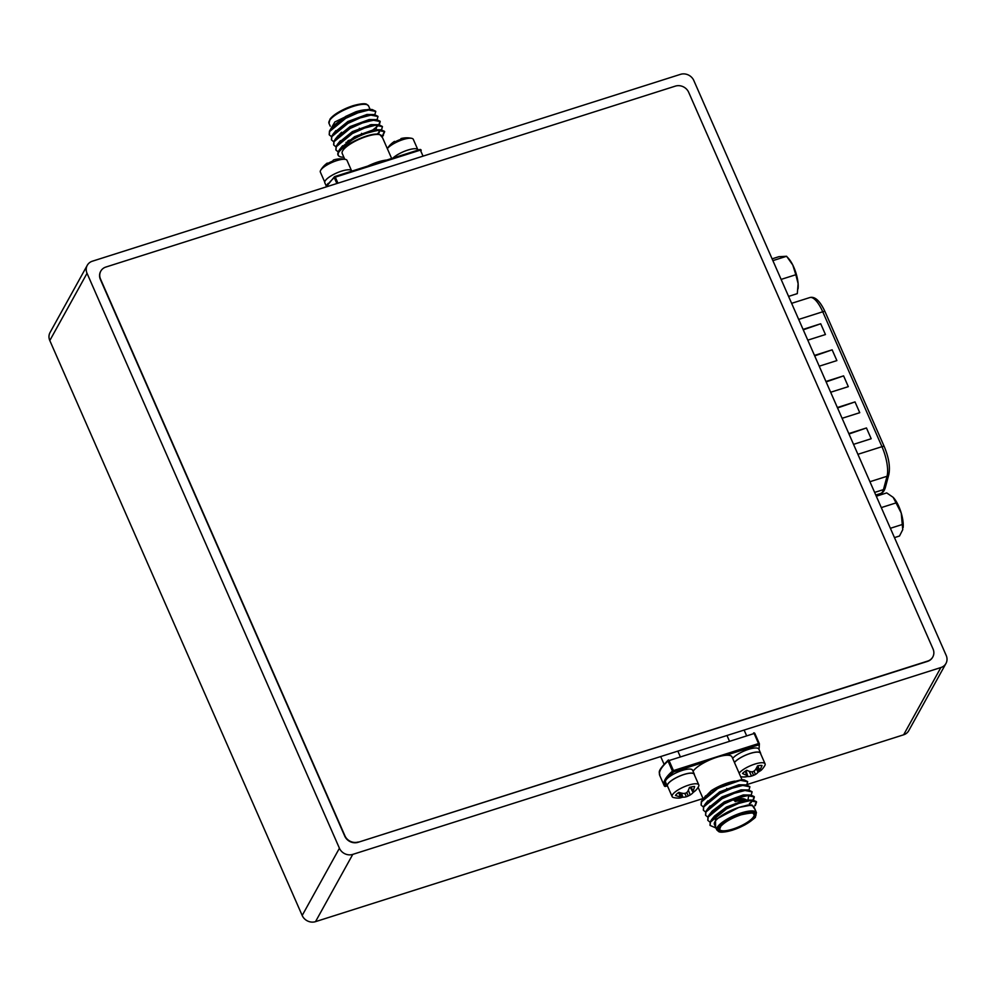 <?xml version="1.0" encoding="UTF-8"?>
<svg xmlns="http://www.w3.org/2000/svg" width="996" height="996" viewBox="0 0 996 996"><rect width="100%" height="100%" fill="white"/><g stroke="black" fill="none" stroke-linecap="round" stroke-linejoin="round"><path stroke-width="1.49" d="M92.367 261.201A10.396 9.338 29 0 0 87.275 265.297A10.396 9.338 29 0 0 87.038 273.302L339.424 848.243A10.396 9.338 29 0 0 352.758 854.394L940.871 667.544A10.396 9.338 29 0 0 945.963 663.461A10.396 9.338 29 0 0 946.2 655.455L693.814 80.514A10.396 9.338 29 0 0 680.48 74.351L92.367 261.201M87.275 265.297L50.037 332.54A10.396 9.338 29 0 0 49.8 340.545L302.186 915.486A10.396 9.338 29 0 0 315.52 921.649L702.454 798.717M747.012 784.549L903.633 734.799A10.396 9.338 29 0 0 908.726 730.703L945.963 663.461M903.135 527.581A19.497 6.536 -107.6 0 0 903.16 527.37A19.497 6.536 -107.6 0 0 901.231 513.052A19.497 6.536 -107.6 0 0 893.873 498.125A19.497 6.536 -107.6 0 0 893.673 497.9M894.47 537.616L899.5 536.01L902.75 529.673L901.231 513.052L893.163 497.34L886.714 492.908L876.306 496.22M893.873 498.125L893.163 497.34M896.475 502.768L881.298 507.599M902.862 524.319L890.374 528.291M798.082 288.479A19.497 6.536 -107.6 0 0 798.12 288.081A19.497 6.536 -107.6 0 0 798.12 283.686A19.497 6.536 -107.6 0 0 792.779 265.011L786.603 256.271L778.847 256.707L772.099 258.848M787.512 257.304L788.832 258.836A19.497 6.536 72.4 0 1 792.779 265.011L795.829 274.734L781.125 279.403M788.583 296.397L797.298 293.633L798.12 283.686L795.829 274.734M786.603 256.271L772.884 260.628M848.99 434.007L866.458 427.956L848.804 433.571M866.458 427.956L871.189 438.738L853.535 444.353M837.561 407.962L855.016 401.911L837.362 407.526M855.016 401.911L859.747 412.693L842.093 418.295M826.12 381.916L843.587 375.865L825.933 381.468M843.587 375.865L848.318 386.647L830.664 392.25M814.691 355.871L832.146 349.82L814.491 355.423M832.146 349.82L836.877 360.589L819.222 366.204M803.262 329.813L820.716 323.762L803.062 329.377M820.716 323.762L825.447 334.544L807.793 340.159M329.452 131.161L334.868 121.96L355.809 111.801A21.626 6.163 -23.7 0 1 367.611 109.821M382.364 135.979L384.506 131.335L381.045 129.804L366.677 132.754L354.452 138.232L339.897 149.101L338.354 151.442L338.105 154.94M382.539 136.328L384.668 131.696L377.584 130.327L366.839 133.128C350.517 138.668 333.71 151.728 338.69 155.899C332.228 150.371 370.773 130.252 379.974 134.734A21.626 6.163 -23.7 0 1 381.817 136.079L391.652 158.489M375.666 111.241L372.143 109.523L368.52 109.684L357.776 112.473L345.55 117.951L330.996 128.82L329.452 131.161L329.203 134.659M374.857 114.627L375.766 111.415L368.682 110.058L357.938 112.847L345.712 118.312L329.614 131.534L329.278 134.846L331.469 136.701M369.678 125.421L370.761 124.724M377.895 116.308L374.372 114.59L370.736 114.752L360.004 117.54L347.778 123.018L333.212 133.9L331.68 136.24L331.431 139.726M369.279 126.143L371.633 124.587M377.086 119.707L377.994 116.482L370.898 115.125L360.166 117.914L347.94 123.38L331.842 136.601L331.494 139.913L333.697 141.768M348.463 140.511L352.285 139.44M372.977 129.791L377.347 126.392M378.903 124.737L380.049 121.188L376.6 119.657L362.22 122.62L349.994 128.086L335.44 138.967L333.909 141.308L333.648 144.806M347.629 141.121L350.866 140.274M379.314 124.774L380.211 121.562L373.127 120.192L362.382 122.981L350.156 128.447L334.058 141.669L333.722 144.993L335.926 146.835M382.352 126.455L378.829 124.737L375.193 124.898L364.449 127.687L352.223 133.153L337.669 144.034L336.125 146.375L335.876 149.873M376.824 134.211L379.414 132.132M381.53 129.841L382.439 126.629L375.355 125.259L364.611 128.048L352.385 133.526L336.287 146.736L335.951 150.06L338.154 151.902M344.753 159.26L342.213 153.459A21.626 6.163 -23.7 0 1 366.628 136.44A21.626 6.163 -23.7 0 1 379.974 134.734L382.564 137.759M367.785 166.071A21.626 6.163 -23.7 0 1 377.845 161.999A21.626 6.163 -23.7 0 1 386.734 160.045M330.996 128.82L333.697 125.484L345.674 116.432L355.809 111.801L368.981 109.323L372.143 109.523M343.309 157.219A25.996 7.408 -23.7 0 1 338.69 155.899L338.018 154.766M334.88 176.578L419.851 149.525L420.387 150.11L335.303 177.151L337.955 183.177M333.697 125.484L332.614 127.04M374.372 114.59L366.939 114.478L347.89 121.5L334.843 132.107M376.6 119.657L369.167 119.557L350.119 126.567L337.071 137.174M345.998 142.403L348.052 142.079M376.276 128.546L376.812 125.123M378.829 124.737L371.396 124.624L352.347 131.634L339.3 142.241M377.932 134.261L378.966 132.978L379.04 130.19M381.045 129.804L373.625 129.692L354.576 136.713L341.516 147.321M326.476 186.277A14.766 4.208 -23.7 0 1 328.207 183.351M326.414 186.414L324.808 182.778A14.766 4.208 -23.7 0 1 336.636 172.993A14.766 4.208 -23.7 0 1 351.849 170.901L351.937 171.1M351.376 170.341L347.006 160.381A14.554 4.146 156.3 0 0 346.546 159.833A14.554 4.146 156.3 0 0 345.475 159.397A23.045 23.045 0 0 0 333.847 159.87A22.734 12.076 61.8 0 0 333.56 159.97A22.995 4.196 68.4 0 0 332.888 161.003A12.076 3.436 156.3 0 0 329.8 162.385A12.076 3.436 156.3 0 0 326.974 163.942A22.995 3.063 -121.3 0 1 327.236 163.107A22.995 3.063 -121.3 0 1 327.31 163.07L327.597 163.581M345.475 159.397A14.554 4.146 156.3 0 0 329.825 163.456A14.554 4.146 156.3 0 0 320.662 170.291A14.554 4.146 156.3 0 0 320.351 172.084L324.721 182.044M392.922 158.078A14.766 4.208 -23.7 0 1 407.414 150.209A14.766 4.208 -23.7 0 1 418.133 149.848L418.22 150.047M413.303 139.353A14.554 4.146 156.3 0 0 413.29 139.328A14.554 4.146 156.3 0 0 411.759 138.344A23.045 23.045 0 0 0 400.977 138.569L401.102 139.228A12.076 3.436 156.3 0 0 397.989 140.436A12.076 3.436 156.3 0 0 394.976 141.905A22.995 0.759 -118.4 0 0 394.503 141.395A22.734 9.039 -112 0 0 394.491 141.395A23.045 23.045 0 0 0 387.32 148.603M411.759 138.344A14.554 4.146 156.3 0 0 398.4 141.332A14.554 4.146 156.3 0 0 387.332 148.653M755.254 809.885L752.005 804.98L738.833 807.457A21.626 6.163 156.3 0 0 714.418 824.476L716.821 829.954A21.626 6.163 -23.7 0 1 741.236 812.935A21.626 6.163 -23.7 0 1 756.425 812.574L754.022 807.096A21.626 6.163 156.3 0 0 738.833 807.457L715.452 819.583L715.651 827.913M703.363 807.009L701.172 805.154L701.508 801.842L717.606 788.62L729.831 783.155L740.576 780.366L747.66 781.723L746.751 784.935M701.097 804.967L701.346 801.469L702.89 799.128L717.444 788.259L729.67 782.781L740.414 779.993L744.037 779.831L747.56 781.549M715.825 827.925L710.073 825.435L710.409 822.123L726.507 808.901L738.733 803.423L749.478 800.635L756.562 802.004L755.329 805.64M709.999 825.248L710.248 821.75L711.791 819.409L726.345 808.54L738.571 803.062L752.939 800.112L756.4 801.643L754.844 805.652M710.048 822.21L707.845 820.368L708.181 817.044L724.279 803.834L736.505 798.356L747.249 795.567L754.333 796.937L753.424 800.149M707.77 820.181L708.019 816.683L709.563 814.342L724.117 803.461L736.343 797.995L750.723 795.045L754.171 796.563L753.013 800.112M707.82 817.143L705.616 815.301L705.952 811.977L722.05 798.755L734.276 793.289L745.02 790.5L752.105 791.87L751.208 795.082M705.542 815.114L705.803 811.615L707.334 809.275L721.901 798.394L734.127 792.928L744.859 790.139L748.494 789.965L752.017 791.683M705.591 812.076L703.388 810.221L703.736 806.909L719.834 793.688L732.06 788.222L742.792 785.433L749.888 786.79L748.98 790.015M703.325 810.034L703.574 806.548L705.118 804.208L719.672 793.326L731.898 787.848L742.643 785.06L746.265 784.898L749.789 786.616M751.308 802.44L749.552 803.884M751.47 801.768L749.39 803.523M734.899 781.125A21.626 6.163 156.3 0 0 728.014 782.819A21.626 6.163 156.3 0 0 711.281 790.662L702.143 800.124M742.057 779.843L731.998 756.898A21.626 6.163 156.3 0 0 725.91 755.304A21.626 6.163 156.3 0 0 716.796 757.271A21.626 6.163 156.3 0 0 706.45 761.479A21.626 6.163 156.3 0 0 693.054 771.302M744.037 779.831L742.169 779.706L711.281 790.662L702.89 799.128M738.833 807.457L747.735 805.067L752.005 804.98M711.791 819.409L714.505 816.06L726.47 807.021L745.518 800L752.939 800.112M714.63 817.977L713.734 817.828M709.563 814.342L712.277 810.993L724.241 801.942L743.29 794.933L750.723 795.045M748.706 795.431L748.17 798.842M708.965 807.482L722.013 796.875L741.061 789.865L748.494 789.965M706.737 802.415L719.797 791.808L738.833 784.786L746.265 784.898M704.521 797.348L705.604 795.792M677.678 798.082A22.995 13.683 -94.2 0 0 678.276 798.107A22.995 13.683 -94.2 0 0 680.99 797.684A22.734 6.138 -103.5 0 0 681.488 797.161A22.734 10.421 -116.6 0 1 680.206 796.725A22.995 17.268 -125.3 0 1 675.5 795.406A12.076 3.436 -23.7 0 1 676.832 793.937A12.076 3.436 -23.7 0 1 678.899 792.343A22.995 16.123 41.5 0 0 683.791 793.488A22.734 20.082 17.3 0 0 685.97 793.102A22.734 18.775 -77.1 0 0 687.564 791.733A22.995 13.683 -94.2 0 0 689.469 787.413A12.076 3.436 -23.7 0 1 692.27 786.74A12.076 3.436 -23.7 0 1 694.61 786.504A22.995 14.828 73.9 0 1 693.004 790.774A22.734 7.271 66.5 0 1 692.78 791.895A22.734 9.3 52.8 0 0 693.776 791.72A22.995 16.123 41.5 0 0 696.789 789.168A12.076 3.436 -23.7 0 1 696.503 789.554A12.076 3.436 -23.7 0 1 695.457 790.637A12.076 3.436 -23.7 0 1 693.403 792.243A22.995 17.268 -125.3 0 1 690.191 794.97A22.734 21.215 -144.9 0 1 689.22 795.505A22.734 21.215 -144.9 0 1 688.298 795.953A22.734 19.908 86.8 0 1 687.676 796.24A22.734 19.908 86.8 0 1 686.431 796.713A22.995 14.828 73.9 0 1 682.833 797.161A12.076 3.436 -23.7 0 1 681.052 797.634M678.276 798.107A23.045 23.045 0 0 1 673.67 797.572A14.554 4.146 -23.7 0 1 672.138 796.601A14.554 4.146 -23.7 0 1 674.255 792.729A14.554 4.146 -23.7 0 1 692.855 784.064A14.554 4.146 -23.7 0 1 698.794 784.898A14.554 4.146 -23.7 0 1 698.482 786.678A23.045 23.045 0 0 1 696.503 789.554M698.794 784.898L694.137 774.29A14.554 4.146 156.3 0 0 688.199 773.456A14.554 4.146 156.3 0 0 673.719 779.146A14.554 4.146 156.3 0 0 667.482 785.993L672.138 796.601M681.488 793.077L682.833 797.161M680.019 792.704L681.488 797.161M678.699 792.467L680.206 796.725M688.361 790.202L690.191 794.97M686.73 792.48L688.298 795.953M684.725 793.351L686.431 796.713M690.987 787.002L693.004 790.774M690.153 787.214L692.78 791.895M694.424 774.938A14.766 4.208 156.3 0 0 694.337 774.203L692.569 770.194A14.766 4.208 156.3 0 0 677.355 772.274A14.766 4.208 156.3 0 0 665.527 782.059L667.295 786.081A14.766 4.208 156.3 0 0 667.768 786.641M694.337 774.203A14.766 4.208 156.3 0 0 679.123 776.295A14.766 4.208 156.3 0 0 667.295 786.081M759.724 771.153A12.076 3.436 -23.7 0 1 758.093 772.186A22.995 14.542 -120.9 0 1 755.379 774.49A22.734 19.733 -133.4 0 1 754.196 775.075A22.734 19.733 -133.4 0 1 753.574 775.336A22.734 21.327 99.1 0 1 752.54 775.735A22.734 21.327 99.1 0 1 751.544 776.058A22.995 17.505 78.4 0 1 747.311 776.569A12.076 3.436 -23.7 0 1 743.402 777.005A12.076 3.436 -23.7 0 1 742.829 776.942A22.995 16.372 -88.2 0 0 746.801 776.444A22.734 9.624 -99.9 0 0 747.647 775.822A22.734 6.922 -113.7 0 1 746.689 775.199A22.995 14.542 -120.9 0 1 742.518 773.456A12.076 3.436 -23.7 0 1 744.323 771.888A12.076 3.436 -23.7 0 1 746.751 770.269A22.995 13.396 47.3 0 0 751.171 771.838A22.734 18.6 30.7 0 0 753.25 771.614A22.734 20.194 -63.1 0 0 755.005 770.282A22.995 16.372 -88.2 0 0 757.545 765.887A12.076 3.436 -23.7 0 1 760.073 765.476A12.076 3.436 -23.7 0 1 762.027 765.526A22.995 17.505 78.4 0 1 759.749 769.896A22.734 10.744 69.5 0 1 759.176 771.128A22.734 5.789 56.4 0 0 759.861 771.128A22.995 13.396 47.3 0 0 761.89 769.535A23.045 23.045 0 0 0 764.766 765.625A14.554 4.146 -23.7 0 0 765.077 763.832L760.421 753.237A14.554 4.146 156.3 0 0 756.313 752.154A14.554 4.146 156.3 0 0 734.475 762.55M739.132 773.157A14.554 4.146 -23.7 0 1 741.983 770.481A14.554 4.146 -23.7 0 1 760.969 762.762A14.554 4.146 -23.7 0 1 765.077 763.832M745.992 770.742L747.647 775.822M745.307 771.19L746.689 775.199M756.126 768.601L758.093 772.186M754.084 771.004L755.379 774.49M752.042 771.763L753.574 775.336M749.191 771.265L751.544 776.058M757.632 765.862L759.749 769.896M756.935 767.144L759.176 771.128M760.707 753.872A14.766 4.208 156.3 0 0 760.608 753.15L758.852 749.129A14.766 4.208 156.3 0 0 747.037 749.864A14.766 4.208 156.3 0 0 732.658 758.417M760.608 753.15A14.766 4.208 156.3 0 0 748.805 753.885A14.766 4.208 156.3 0 0 734.426 762.438M358.261 841.981A10.396 9.338 -151 0 1 344.927 835.831L100.559 279.141A10.396 9.338 -151 0 1 100.795 271.136A10.396 9.338 -151 0 1 105.887 267.04L675.325 86.129A10.396 9.338 -151 0 1 688.672 92.279L933.04 648.969A10.396 9.338 -151 0 1 932.791 656.974A10.396 9.338 -151 0 1 927.712 661.07L358.087 842.305A10.396 9.338 -151 0 1 344.753 836.142L100.384 279.453A10.396 9.338 -151 0 1 100.621 271.46A10.396 9.338 -151 0 1 100.708 271.298M932.704 657.136A10.396 9.338 -151 0 1 932.617 657.298A10.396 9.338 -151 0 1 927.525 661.381L358.087 842.305M49.8 340.545L87.038 273.302M903.633 734.799L940.871 667.544M315.52 921.649L352.758 854.394M302.186 915.486L339.424 848.243M874.625 492.41L883.452 489.609L887.038 476.275L869.931 481.715M857.905 454.313L881.958 446.669L822.733 311.773L798.692 319.417M880.613 493.506A25.037 8.404 -107.6 0 0 883.452 489.609A3.274 2.739 15.1 0 0 885.257 487.853C884.062 491.314 882.518 493.207 880.613 493.506L875.783 495.037M809.823 297.555C814.94 296.186 820.019 300.916 825.037 311.711A3.274 0.934 -23.7 0 0 822.733 311.773A25.037 8.404 -107.6 0 0 809.823 297.555L791.633 303.332M888.843 474.519A3.274 2.739 15.1 0 1 887.038 476.275A25.037 8.404 -107.6 0 0 881.958 446.669A3.274 0.934 -23.7 0 1 884.249 446.619C888.806 457.562 890.337 466.863 888.843 474.519L885.257 487.853M339.449 134.186A17.156 4.893 156.3 0 0 339.213 135.219M339.897 134.659A16.745 4.768 -23.7 0 1 341.553 132.256M328.991 123.355L330.074 118.997C334.021 114.191 341.616 109.772 352.87 105.738C364.847 102.414 366.366 104.256 366.615 104.244L368.595 105.962A21.626 6.163 156.3 0 0 353.406 106.335A21.626 6.163 156.3 0 0 328.991 123.355L330.236 126.193M370.014 124.849A16.745 4.768 -23.7 0 1 368.856 126.255M421.233 150.346A51.991 14.803 156.3 0 0 421.121 150.097L421.096 150.035A1.046 0.996 -27.4 0 0 419.963 149.537M336.86 183.525L334.295 177.674A51.991 14.803 156.3 0 0 326.588 186.787M423.039 156.148L420.387 150.11L421.121 150.097A1.046 0.996 -27.4 0 0 421.096 150.035A1.046 1.046 0 0 0 419.851 149.525L334.768 176.553L335.303 177.151L334.295 177.674A1.046 0.735 48.8 0 1 334.395 176.765L326.202 186.912M329.489 120.641A20.592 5.864 -23.7 0 1 352.783 105.813M734.04 800.423A17.156 4.893 -23.7 0 1 745.83 799.738M744.522 799.029A16.745 4.768 156.3 0 0 733.791 800.224M735.185 801.606A18.824 5.366 -23.7 0 1 746.004 799.937M746.216 799.913A18.401 5.241 156.3 0 0 735.023 801.382M732.932 829.581A19.235 5.478 -23.7 0 1 719.759 827.664A19.235 5.478 -23.7 0 1 741.124 814.778A19.235 5.478 -23.7 0 1 754.296 816.695A19.235 5.478 -23.7 0 1 732.932 829.581M719.635 829.382A18.824 5.366 156.3 0 0 732.857 829.058A18.824 5.366 156.3 0 0 754.097 814.242C751.818 814.765 759.301 810.893 741.099 814.803C731.774 818.002 725.001 821.849 720.768 826.344L719.635 829.382M741.422 814.255A20.592 5.864 156.3 0 0 718.539 828.05A20.592 5.864 156.3 0 0 732.645 830.104A20.592 5.864 156.3 0 0 755.516 816.309A20.592 5.864 156.3 0 0 741.422 814.255M668.627 759.985L668.428 760.048A1.046 0.735 -131.2 0 0 668.142 760.172C655.692 772.821 660.087 771.95 659.775 775.535A51.991 14.803 156.3 0 1 668.042 761.081L669.051 760.558L673.458 770.593L758.541 743.564L754.134 733.517L669.051 760.558L668.515 759.96A1.046 1.046 0 0 0 668.142 760.172A1.046 0.735 -131.2 0 0 668.042 761.081L672.449 771.128A1.046 0.735 48.8 0 0 673.632 771.912A50.945 14.517 156.3 0 0 667.843 777.976M758.828 749.079A50.945 14.517 156.3 0 0 758.728 744.871L725.91 755.304M665.552 782.121A50.945 14.517 156.3 0 0 665.652 786.317L667.183 785.832M706.45 761.479L673.632 771.912L673.458 770.593L672.449 771.128A51.991 14.803 -23.7 0 0 664.183 785.583L659.775 775.535M754.98 733.753A51.991 14.803 156.3 0 0 754.868 733.504L759.276 743.539A51.991 14.803 -23.7 0 1 759.388 743.788L754.844 733.442A1.046 0.996 -27.4 0 0 753.711 732.944M758.728 744.871A1.046 0.996 -27.4 0 0 759.276 743.539L758.541 743.564L758.728 744.871M754.134 733.517L754.868 733.504A1.046 0.996 -27.4 0 0 754.844 733.442A1.046 1.046 0 0 0 753.599 732.932L754.134 733.517M665.652 786.317A1.046 0.996 152.6 0 1 664.332 785.881A1.046 1.046 0 0 0 665.577 786.392L665.652 786.317M665.465 786.379L667.208 785.881M798.12 288.081L798.045 288.84M825.037 311.711L884.249 446.619M368.595 105.962L370.163 109.535M382.564 136.402L383.435 135.332M339.897 149.101L342.612 145.752M337.669 144.034L340.383 140.685M335.44 138.967L338.154 135.618M333.212 133.9L335.926 130.551M370.126 124.824L368.943 126.231M359.319 128.272L359.855 129.492M361.548 133.34L362.083 134.56M327.236 163.107A23.045 23.045 0 0 0 320.662 170.291M413.29 139.328L417.66 149.288M727.292 789.666L726.756 788.446M725.076 784.587L724.789 783.939M734.973 801.369L746.514 799.888M716.821 829.954L718.813 831.685C719.062 831.66 720.569 833.515 732.558 830.178L744.684 825.012C752.665 819.845 756.225 817.131 755.379 816.882L756.425 812.574M702.803 798.02L698.109 787.313M759.014 749.502L759.388 743.788M710.048 805.926L707.334 809.275M707.82 800.859L705.118 804.208M715.489 827.9L716.112 827.937M719.797 793.264L719.274 792.094M660.697 756.562L664.046 764.181M677.84 751.121L680.106 756.288M687.676 796.24A23.045 23.045 0 0 0 689.22 795.505M726.98 735.509L729.246 740.675M744.112 730.056L746.39 735.222M752.528 775.735A23.045 23.045 0 0 0 754.196 775.075M740.663 776.668A23.045 23.045 0 0 0 743.402 777.005"/></g></svg>
